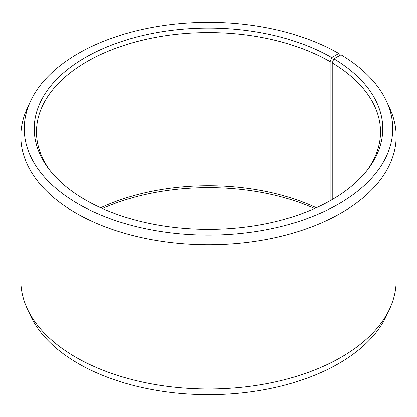 <?xml version="1.0" encoding="UTF-8"?>
<svg xmlns="http://www.w3.org/2000/svg" width="417" height="417" viewBox="0 0 417 417"><rect width="100%" height="100%" fill="white"/><g stroke="black" fill="none" stroke-linecap="round" stroke-linejoin="round"><path stroke-width="0.63" d="M366.538 171.106A172.012 99.309 -0 0 0 380.512 131.892A172.012 99.309 -0 0 0 332.234 62.904L332.234 199.55M339.594 55.612L338.776 53.485L331.729 57.556A174.27 100.612 -0 0 0 109.676 45.828A174.27 100.612 -0 0 0 49.414 169.776A174.27 100.612 -0 0 0 85.271 199.842A174.27 100.612 -0 0 0 367.586 169.776A174.27 100.612 -0 0 0 333.861 58.807L332.234 62.904M338.776 53.485A184.236 106.366 -0 0 0 160.681 25.979A184.236 106.366 -0 0 0 30.472 101.326A184.236 106.366 -0 0 0 78.224 203.913A184.236 106.366 -0 0 0 300.495 220.859A184.236 106.366 -0 0 0 386.528 101.326A184.236 106.366 -0 0 0 341.028 54.809L333.861 58.807M30.472 101.326L27.173 108.477A187.65 108.337 -0 0 0 20.85 136.359A187.65 108.337 -0 0 0 75.811 212.967A187.65 108.337 -0 0 0 280.313 236.455A187.65 108.337 -0 0 0 396.15 136.359A187.65 108.337 -0 0 0 389.827 108.477L386.528 101.326M20.85 136.359L20.85 280.641A187.65 108.337 -0 0 0 27.173 308.523A187.65 108.337 -0 0 0 75.811 357.244A187.65 108.337 -0 0 0 257.206 385.266A187.65 108.337 -0 0 0 389.827 308.523A187.65 108.337 -0 0 0 396.15 280.641L396.15 136.359M27.173 308.523L30.472 315.674A184.236 106.366 -0 0 0 78.224 363.515A184.236 106.366 -0 0 0 256.319 391.021A184.236 106.366 -0 0 0 386.528 315.674L389.827 308.523M316.336 207.739A172.012 99.309 -0 0 0 100.664 207.739M314.637 208.5A174.27 100.612 -0 0 0 102.363 208.5M331.729 57.556L330.134 61.669A172.012 99.309 -0 0 0 142.671 40.141A172.012 99.309 -0 0 0 36.487 131.892A172.012 99.309 -0 0 0 50.462 171.106M330.134 61.669L330.134 200.754"/></g></svg>
